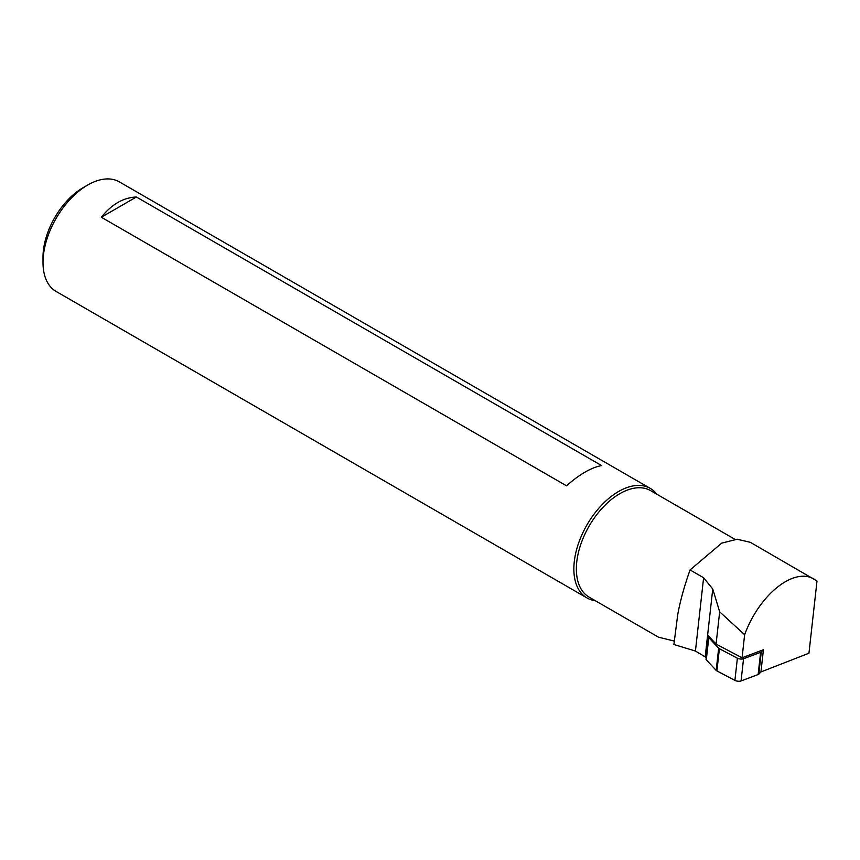 <?xml version="1.0" encoding="UTF-8"?>
<svg xmlns="http://www.w3.org/2000/svg" width="860" height="860" viewBox="0 0 860 860"><rect width="100%" height="100%" fill="white"/><g stroke="black" fill="none" stroke-linecap="round" stroke-linejoin="round"><path stroke-width="1.29" d="M690.064 569.933C684.323 586.09 680.228 600.914 677.766 614.405L673.896 644.505L695.428 651.041L705.909 657.309L708.317 635.798L716.068 644.086L742.062 657.782L763.422 649.741L760.939 671.939L808.948 653.224L817 581.016L750.371 542.337L737.192 539.241L721.723 543.122L690.064 569.933L703.609 577.748L712.757 588.992L719.669 611.825L744.631 634.712C759.52 594.142 794.425 566.536 814.57 579.404M735.02 539.37L650.59 490.619A61.49 35.497 -60 0 0 603.204 507.099A61.49 35.497 -60 0 0 576.361 568.976A61.49 35.497 -60 0 0 589.1 597.12L658.448 637.163L674.197 641.055M716.068 644.086L719.669 611.825M742.062 657.782L744.631 634.712M601.591 465.572C591.175 467.582 579.489 474.322 566.525 485.814L101.329 217.236L136.396 196.994L601.591 465.572M101.329 217.236C111.746 204.282 123.431 197.531 136.396 196.994M595.281 600.688A63.264 36.518 -60 0 1 586.961 597.926A63.264 36.518 -60 0 1 573.856 568.976A63.264 36.518 -60 0 1 601.473 505.315A63.264 36.518 -60 0 1 650.225 488.362A63.264 36.518 -60 0 1 656.771 494.188M586.961 597.926L56.104 291.443A63.264 36.518 -60 0 1 43 262.483A63.264 36.518 -60 0 1 87.731 185.007A63.264 36.518 -60 0 1 119.357 181.879L650.225 488.362M43 262.483L43 257.108A56.685 32.723 -60 0 1 83.076 187.695L87.731 185.007M760.939 671.939L758.81 674.122A4.053 1.516 -173.6 0 1 758.133 674.519L741.073 680.948A4.053 1.516 -173.6 0 1 734.902 680.4L716.917 670.918A4.053 1.516 -173.6 0 1 716.187 670.402L706.296 659.824A4.053 1.516 -173.6 0 1 706.028 659.19L708.5 636.991A4.053 1.516 -173.6 0 1 708.898 636.421M763.422 649.741L761.283 651.923A4.053 1.516 -173.6 0 1 760.616 652.321L743.545 658.749A4.053 1.516 -173.6 0 1 737.385 658.212L719.39 648.72A4.053 1.516 -173.6 0 1 718.67 648.203L708.769 637.636A4.053 1.516 -173.6 0 1 708.5 636.991M705.221 656.61L712.757 588.992M695.428 651.041L703.609 577.748M758.81 674.122L761.283 651.923M758.133 674.519L760.616 652.321M741.073 680.948L743.545 658.749M734.902 680.4L737.385 658.212M716.917 670.918L719.39 648.72M716.187 670.402L718.67 648.203M706.296 659.824L708.769 637.636"/></g></svg>
